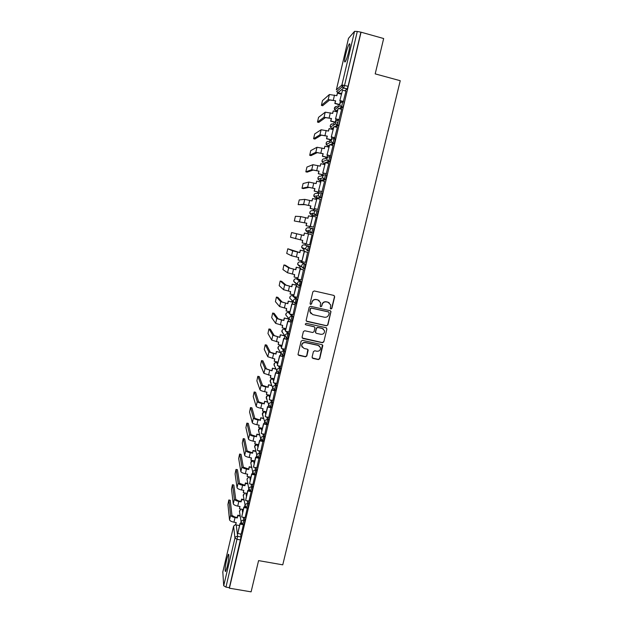<?xml version="1.0" encoding="UTF-8"?>
<svg xmlns="http://www.w3.org/2000/svg" width="623" height="623" viewBox="0 0 623 623"><rect width="100%" height="100%" fill="white"/><g stroke="black" fill="none" stroke-linecap="round" stroke-linejoin="round"><path stroke-width="0.93" d="M330.922 309.016L331.864 308.416L334.676 296.766L333.85 295.419L314.233 290.949L312.878 291.798L310.083 303.51L310.667 304.452L311.617 303.853L311.975 302.342C312.699 300.255 314.14 299.344 316.313 299.608L317.948 299.982L320.627 302.723L320.23 306.134L320.814 306.734L321.756 306.142L322.122 304.631C322.846 302.552 324.287 301.641 326.444 301.906L328.08 302.272L330.72 304.92L330.338 308.432L330.922 309.016M330.548 308.813L331.677 308.284L334.489 296.649L334.092 295.504M310.27 304.219L311.461 303.728L311.975 302.342M320.432 306.524L321.593 306.01L322.122 304.631M254.114 463.59L253.468 460.709L254.682 461.16M300.185 286.105L301.462 281.767L297.553 279.088M300.379 261.886L305.62 264.183L304.39 263.895L303.323 268.412L301.594 266.574L301.625 265.639C302.085 264.3 303.004 263.716 304.39 263.895L300.403 261.894C299.063 261.715 298.176 262.275 297.732 263.56L297.708 264.464L299.375 266.239M321.102 178.287L320.97 178.793M334.084 124.335L333.764 125.021M348.857 51.211C350.142 45.323 350.258 42.94 349.184 44.069C348.07 46.001 346.879 49.513 345.633 54.606C344.348 60.439 344.239 62.822 345.298 61.732C346.404 59.839 347.587 56.335 348.857 51.211M227.286 566.517C228.953 558.449 229.303 554.384 228.353 554.314L226.694 559.361C225.043 567.335 224.685 571.4 225.635 571.54L227.286 566.517M312.1 357.104L312.925 358.42L318.384 359.596L319.731 358.747L322.823 345.492L321.99 344.636L302.443 340.368L301.096 341.225L298.012 354.471L298.861 355.398L305.496 356.823L306.843 355.974L308.175 350.064L307.326 349.168L304.04 348.452L301.766 346.014C301.836 343.647 303.058 342.518 305.434 342.627L318.298 345.43L320.534 347.735C320.541 350.165 319.326 351.333 316.897 351.24L314.763 350.772L313.416 351.629L312.1 357.104M361.06 32.194L383.667 38.533L375.194 73.88L400.239 80.71L282.756 564.835L258.584 560.614L251.1 591.85L229.396 588.198L361.06 32.194L357.291 31.462L344.566 85.32L343.592 88.022L337.923 92.663M326.53 325.806L327.877 324.957L330.992 311.547L330.167 310.721L310.566 306.314L309.21 307.17L306.111 320.557L306.952 321.46L326.53 325.806L327.698 324.801L330.805 311.921L330.494 310.854M326.888 329.045L323.796 341.887L322.449 342.736L302.903 338.46L302.069 337.136L303.385 331.615L304.74 330.758L312.691 332.511L314.039 331.662L314.926 327.542L314.085 326.67L305.807 324.84L305.215 324.201L306.173 323.306L326.07 327.714L326.888 329.045L323.796 341.887M240.649 533.989L241.046 536.971L237.643 536.364L225.962 587.123L223.704 585.76L222.816 571.992M342.962 85.001L342.424 87.282M340.96 93.473L340.82 94.081M338.375 104.438L337.845 106.673M336.802 111.089L336.638 111.805M334.208 122.085L333.702 124.234M332.659 128.626L332.464 129.452M330.058 139.661L329.754 140.946M329.684 141.257L329.567 141.725M328.539 146.094L328.313 147.028M325.922 157.167L325.611 158.491M324.427 163.491L324.186 164.534M321.803 174.604L321.484 175.959M320.822 178.762L320.432 180.429M320.339 180.818L320.066 181.971M317.707 191.962L317.38 193.356M316.757 195.98L316.328 197.803M316.258 198.075L315.962 199.329M313.626 209.25L313.283 210.683M312.707 213.128L312.24 215.114M312.201 215.262L311.882 216.625M309.553 226.476L309.21 227.94M308.673 230.206L308.167 232.356M308.159 232.379L307.817 233.843M305.504 243.64L305.161 245.065M304.367 248.46L303.767 250.968M301.462 260.749L301.15 262.065M300.255 265.85L299.741 268.022M297.436 277.796L297.155 278.995M296.166 283.169L295.73 285.007M293.425 294.772L293.168 295.855M292.094 300.434L291.735 301.929M289.438 311.679L289.204 312.653M288.028 317.629L287.756 318.774M285.459 328.516L285.256 329.38M283.987 334.753L283.792 335.556M281.495 345.29L281.316 346.045M279.953 351.824L279.852 352.268M277.554 361.994L277.399 362.641M273.622 378.636L273.497 379.173M269.712 395.208L269.611 395.636M229.396 588.198L229.357 587.691L225.962 587.123M360.826 32.451L348.086 86.262L347.175 88.887L344.838 90.802M341.536 93.489L338.024 92.695L336.622 91.589L342.136 86.877L343.592 88.022L347.104 88.964M348.498 38.338L354.565 31.329L357.291 31.462M343.265 101.713L345.975 91.114M338.967 119.857L341.661 109.329M335.151 122.334L336.147 119.118M334.691 137.932L337.355 127.474M330.439 155.921L333.071 145.541M326.865 157.409L327.62 155.205M326.195 173.84L328.796 163.53M322.745 174.837L323.384 173.132M321.974 191.682L324.528 181.441M318.641 192.196L319.163 190.988M317.769 209.453L320.253 199.274M314.56 209.484L314.958 208.767M313.579 227.146L316.227 217.022L312.746 216.243L310.355 226.351L313.821 227.185M312.037 234.715L309.631 244.894M305.48 262.423L307.63 252.315M304.826 251.653L304.702 251.194M301.189 279.891L303.479 269.829M300.683 269.183L300.675 268.24M297.109 297.335L299.351 287.273M296.564 286.635L296.665 285.225M293.02 314.701L295.24 304.647M292.452 304.024L292.67 302.132M288.947 331.997L291.143 321.951M284.882 349.215L287.071 339.177M280.825 366.371L283.006 356.34M276.791 383.449L278.964 373.426M272.773 400.457L274.938 390.45M268.762 417.402L270.927 407.403M264.775 434.27L266.932 424.279M260.803 451.075L262.953 441.092M256.84 467.811L259.036 457.819M252.899 484.476L255.119 474.633M248.974 501.079L251.209 491.376M245.618 507.379L243.842 507.052L241.693 516.997L245.073 517.666L247.308 508.057M244.512 517.511L244.956 520.439L243.749 520.221L242.76 524.543M243.64 490.348L243.281 492.668L247.066 493.408M248.382 500.97L248.889 503.843L247.681 503.618L246.685 507.94M252.268 484.359L252.829 487.178L251.622 486.945L250.617 491.267M256.17 467.678L256.793 470.443L255.586 470.209L254.573 474.531M260.071 450.935L260.772 453.637L259.557 453.404L258.537 457.718M263.739 441.1L264.767 436.762L263.552 436.528L262.68 440.882L260.835 438.257C261.278 436.964 262.182 436.388 263.552 436.528L262.781 433.873M263.981 434.114L264.767 436.762M267.898 417.223L268.778 419.824L267.742 424.146M271.807 400.262L272.804 402.816L271.753 407.138M275.716 383.223L276.846 385.738L275.787 390.06M279.602 366.106L280.911 368.582L279.828 372.92M283.465 348.911L284.984 351.364L283.886 355.702M287.273 331.631L289.08 334.076L287.958 338.414M290.98 314.249L293.192 316.71L292.031 321.047M294.477 296.735L297.319 299.274L296.112 303.619M305.62 264.183L304.686 268.614L304.188 268.497M304.413 244.886L309.802 246.529L308.572 246.241L307.497 250.773L305.776 248.966L305.792 247.977C306.259 246.638 307.178 246.054 308.572 246.241L304.413 244.886C303.074 244.714 302.186 245.267 301.742 246.56L301.719 247.518L303.385 249.255M312.925 233.352L311.687 233.057L309.974 231.297L309.989 230.245C310.449 228.898 311.375 228.314 312.769 228.509L314 228.805L312.925 233.352L307.412 232.2L305.753 230.502L305.768 229.498C306.212 228.197 307.1 227.636 308.447 227.823L312.419 228.446M317.13 215.574L315.9 215.27L314.194 213.549L314.194 212.435C314.654 211.088 315.588 210.504 316.982 210.699L318.213 210.995L317.13 215.574L311.438 215.075M321.242 192.826L322.449 193.122L321.476 197.616L315.479 197.888M325.51 174.868L326.701 175.164L325.712 179.681L321.647 180.725M320.884 180.904L319.544 180.623M329.785 156.84L330.969 157.136L329.972 161.668L326.592 162.969M324.98 163.561L323.617 163.288M334.084 138.734L335.252 139.038L334.247 143.586L331.288 145.081M329.1 146.148L327.714 145.883M339.558 120.854C339.737 121.828 339.403 123.354 338.538 125.425L335.859 127.084M333.227 128.665L331.825 128.408M343.88 102.593C344.075 103.535 343.732 105.069 342.852 107.195L340.368 108.986M337.37 111.112L335.961 110.863M241.545 523.834L239.948 523.546L237.799 533.475L241.171 534.137L243.414 524.667M339.691 104.103L340.438 100.965M243.967 524.761L244.956 520.439M247.892 508.166L248.889 503.843M251.832 491.492L252.829 487.178M255.78 474.757L256.793 470.443M259.752 457.96L260.772 453.637M307.497 250.773L308.86 250.976L309.802 246.529M229.357 587.691L241.046 536.971M331.257 139.817L331.872 137.2M288.363 321.336L288.877 319.14M284.29 338.577L284.882 336.054M280.233 355.741L280.809 353.296M276.191 372.842L276.752 370.467M272.165 389.873L272.71 387.576M268.155 406.835L268.684 404.615M264.168 423.726L264.674 421.584M260.188 440.547L260.679 438.491M256.232 457.305L256.699 455.335M252.292 473.994L252.736 472.102M248.359 490.613L248.787 488.814M244.45 507.169L244.855 505.448M240.556 523.655L240.937 522.027M329.224 302.762L328.08 302.272M321.951 304.499C322.675 302.42 324.116 301.516 326.273 301.781L327.9 302.147M319.186 300.527L317.948 299.982M311.819 302.217C312.544 300.13 313.984 299.219 316.149 299.484L317.785 299.858M306.337 321.079L326.359 325.65M329.178 312.925L328.601 311.983L311.407 308.12L310.456 308.72L310.028 311.765L312.73 314.607L324.482 317.232C326.639 317.489 328.072 316.585 328.796 314.506L329.178 312.925M311.048 313.704L309.872 311.625L309.919 310.176L310.301 308.587L311.251 307.988L328.422 311.85M302.217 337.993L322.278 342.557L323.625 341.708M314.537 326.888L305.807 324.84M320.915 334.325C323.368 334.411 324.583 333.227 324.536 330.766L322.317 328.492L317.785 327.488L316.437 328.337L315.542 332.448L316.383 333.328L320.915 334.325M323.594 329.139L322.317 328.492M315.752 332.931L315.402 331.833L316.274 328.181L317.621 327.324L322.146 328.329M326.717 328.882L326.475 327.893M319.755 346.232L318.298 345.43M302.264 347.284L301.625 345.827C301.696 343.468 302.91 342.339 305.286 342.448L318.135 345.251M298.129 354.853L305.348 356.621L306.695 355.772L307.871 349.464M312.224 357.921L318.221 359.393L319.56 358.544L322.465 344.869M339.013 104.609L334.831 103.504L335.657 100.809L329.614 99.992L322.659 105.708M336.677 95.638L337.456 93.185L336.864 95.693L329.388 94.517L322.465 100.622L321.398 105.373L328.189 99.618L335.657 100.809M334.831 103.504L335.415 101.004M343.343 101.736L339.808 100.801L342.525 90.187L346.022 91.122M340.065 100.599L343.561 101.526M339.808 100.801L342.525 90.187M337.456 93.185L341.365 94.229M335.073 103.309L339.262 104.423M335.205 122.349L330.665 121.166L331.483 118.518L325.471 117.622L318.758 122.412M332.503 113.363L333.274 110.917L332.69 113.417L325.237 112.171L318.54 117.35L317.481 122.085L324.046 117.249L331.483 118.518M330.665 121.166L331.249 118.674M339.06 119.881L335.517 118.954L338.219 108.425L341.708 109.344M335.766 118.791L339.255 119.709M335.517 118.954L338.219 108.425M333.274 110.917L337.175 111.945M330.899 121.002L335.423 122.186M336.848 122.56L338.087 122.887M331.062 139.926L326.522 138.75L327.332 136.149L321.343 135.175L314.872 139.054M328.344 131.017L329.115 128.579L328.523 131.064L321.11 129.755L314.708 133.929L313.587 138.727L319.926 134.809L327.332 136.149M326.522 138.75L327.106 136.273M334.792 137.956L331.249 137.037L333.928 126.578L337.417 127.489M331.491 136.904L334.972 137.808M331.249 137.037L333.928 126.578M329.115 128.579L333.009 129.592M326.748 138.625L331.257 139.793M326.935 157.424L322.387 156.272L323.189 153.702L317.232 152.658L310.994 155.625M324.194 148.601L324.965 146.171L324.381 148.648L316.998 147.262L310.745 150.61L309.701 155.298L315.814 152.3L323.189 153.702M322.387 156.272L322.971 153.803M330.548 155.952L326.997 155.049L329.66 144.661L333.141 145.556M327.231 154.948L330.704 155.836M326.997 155.049L329.66 144.661M324.965 146.171L328.858 147.168M322.605 156.171L327.114 157.323M322.839 174.861L318.275 173.716L319.069 171.193L313.143 170.071L307.139 172.143M320.074 166.107L320.837 163.685L320.253 166.154L312.902 164.698L306.952 167.057L305.838 171.816L311.726 169.721L319.069 171.193M318.275 173.716L318.859 171.263M326.327 173.872L322.761 172.976L325.401 162.673L328.882 163.553M322.987 172.914L326.46 173.786M322.761 172.976L325.401 162.673M320.837 163.685L324.723 164.674M318.485 173.653L322.994 174.783M318.781 192.227L314.179 191.09L314.965 188.605L309.07 187.414L303.292 188.59M315.962 183.544L316.725 181.137L316.141 183.59L308.829 182.072L303.089 183.528L301.984 188.263L307.653 187.064L314.965 188.605M314.179 191.09L314.755 188.644M322.146 191.728L318.54 190.833L321.164 180.6L324.638 181.472M318.758 190.802L322.231 191.658M318.54 190.833L321.164 180.6M316.725 181.137L320.604 182.103M314.381 191.059L318.883 192.172M311.866 200.91L312.629 198.511L312.053 200.956L304.764 199.368L299.25 199.928L298.144 204.648L305.005 204.687L310.877 205.948L310.301 208.394L314.794 209.484M314.779 209.538L310.106 208.394L310.675 205.956M318.003 209.507L314.342 208.619L316.951 198.457L320.417 199.313M314.553 208.612L318.018 209.46M314.342 208.619L316.951 198.457M312.629 198.511L316.5 199.461M298.144 204.648L303.596 204.344L310.877 205.948M307.793 218.206L308.549 215.815L307.972 218.252L300.714 216.594L295.419 216.267L294.321 220.97L306.804 223.229L294.321 220.97M306.228 225.658L310.713 226.733L306.041 225.627L306.804 223.229M306.041 225.627L306.609 223.205M313.813 227.2L310.161 226.32L312.746 216.243M308.549 215.815L312.419 216.749M303.728 235.432L304.483 233.049L303.915 235.478L291.611 232.55L290.513 237.231L302.747 240.431L302.178 242.853L306.041 243.764M302.178 242.853L302.56 240.385M308.564 233.952L306.189 244.021L308.564 233.952L312.022 234.778M306.189 244.021L309.639 244.839M304.483 233.049L308.354 233.975M287.81 248.764L292.678 250.843L299.873 252.626L287.81 248.764L286.72 253.429L291.517 255.757L298.705 257.564L298.137 259.978L301.999 260.873M298.137 259.978L298.526 257.525M299.694 252.556L300.263 250.142L304.92 251.271M304.927 251.24L300.263 250.142M307.855 252.37L304.211 251.513L301.844 261.52L304.398 251.583L307.855 252.393M302.03 261.613L305.48 262.415M299.873 252.626L300.442 250.212M285.342 265.227L283.917 264.993L282.943 269.572L287.53 272.757L294.687 274.634L294.118 277.033L297.973 277.92M294.118 277.033L294.5 274.587M284.026 264.923L288.675 267.867L295.839 269.712L290.084 268.186L285.365 265.227M295.676 269.611L296.236 267.212L300.886 268.349M300.862 268.287L296.236 267.212M303.705 269.884L300.068 269.043L297.716 279.011L300.247 269.144L303.697 269.946M297.887 279.127L301.337 279.922M295.839 269.712L296.408 267.314M281.557 281.308L280.148 281.082L279.174 285.646L283.551 289.695L290.676 291.626L290.116 294.017L293.963 294.889M290.116 294.017L290.489 291.587M280.257 281.012L284.695 284.812L291.829 286.736L286.105 285.139L281.596 281.316M291.665 286.603L292.234 284.213L296.86 285.357M296.782 285.248L292.234 284.213M299.507 287.312L295.941 286.494L293.597 296.423L296.12 286.635L299.562 287.421M293.768 296.579L297.21 297.358M291.829 286.736L292.397 284.337M277.796 297.335L276.394 297.109L275.421 301.657L279.595 306.555L286.689 308.556L286.121 310.939L289.968 311.796M286.121 310.939L286.502 308.517M276.503 297.046L280.732 301.703L287.834 303.681L282.133 302.015L277.835 297.342M287.678 303.518L288.239 301.143L292.857 302.303M292.755 302.155L288.239 301.143M295.364 304.678L291.837 303.884L289.5 313.766L292 304.047L295.442 304.818M289.664 313.953L293.106 314.716M287.834 303.681L288.394 301.298M274.042 313.299L272.648 313.073L271.69 317.613L275.646 323.353L282.71 325.416L282.149 327.791L285.988 328.633M282.149 327.791L282.531 325.377M272.765 313.019L276.783 318.517L281.534 320.051L283.706 320.37L278.185 318.828L274.097 313.314M283.706 320.37L284.267 318.003L288.87 319.171M288.761 318.999L284.267 318.003M291.252 321.974L287.748 321.195L285.42 331.047L287.904 321.39L291.346 322.153M285.575 331.257L289.01 332.012M283.854 320.565L284.415 318.182M270.304 329.209L268.918 328.975L267.968 333.507L271.714 340.088L278.754 342.214L278.193 344.574L282.032 345.407M278.193 344.574L278.567 342.175M269.035 328.928L272.851 335.267L279.891 337.378L274.245 335.571L270.366 329.217M279.75 337.16L280.311 334.792L284.82 335.961M284.672 335.742L280.311 334.792M287.164 339.2L283.675 338.437L281.355 348.249L283.823 338.663L287.258 339.41M281.503 348.491L284.937 349.23M279.891 337.378L280.451 335.01M266.582 345.049L265.203 344.823L264.253 349.339L267.804 356.753L274.805 358.941L274.252 361.293L278.084 362.111M274.252 361.293L274.626 358.903M265.328 344.776L268.934 351.948L273.629 353.623L275.81 353.872L270.327 352.252L266.652 345.064M275.81 353.872L276.363 351.52L280.405 352.602M280.264 352.361L276.363 351.52M283.091 356.356L279.618 355.616L277.313 365.382L279.758 355.865L283.192 356.605M277.453 365.654L280.88 366.379M275.942 354.121L276.503 351.761M262.867 360.834L261.504 360.6L260.562 365.117L263.903 373.348L270.88 375.599L270.327 377.943L274.151 378.745M270.327 377.943L270.701 375.56M261.629 360.569L265.032 368.567L272.01 370.802L266.426 368.863L262.953 360.849M271.885 370.529L272.438 368.185L276.129 369.205M275.997 368.933L272.438 368.185M279.042 373.442L275.576 372.718L273.279 382.444L275.716 372.998L279.135 373.722M273.411 382.74L276.838 383.457M272.01 370.802L272.562 368.45M259.176 376.557L257.821 376.323L256.878 380.832L260.025 389.881C260.484 390.504 262.026 391.119 264.658 391.711L266.971 392.194L266.418 394.53L270.242 395.317M266.418 394.53L266.784 392.155M257.945 376.3L261.146 385.115C261.605 385.73 263.147 386.33 265.787 386.93L267.976 387.109L262.532 385.411L259.269 376.58M267.976 387.109L268.529 384.773L271.94 385.762M271.815 385.458L268.529 384.773M275.008 390.465L271.558 389.749L269.268 399.436L271.683 390.06L275.101 390.769M269.393 399.764L272.812 400.464M268.092 387.413L268.645 385.076M255.492 392.225L254.145 391.984L253.218 396.485L256.154 406.344C256.598 407.021 258.14 407.652 260.764 408.252L263.07 408.719L262.524 411.048L266.34 411.819M262.524 411.048L262.89 408.68M254.27 391.976L257.268 401.601C257.72 402.263 259.254 402.894 261.886 403.486L264.082 403.634L258.662 401.89L255.594 392.249M264.082 403.634L264.627 401.305L267.82 402.263M267.703 401.936L264.627 401.305M270.989 407.411L267.547 406.71L265.266 416.359L267.672 407.053L271.083 407.754M265.39 416.717L268.801 417.41M264.199 403.961L264.744 401.633M251.824 407.831L250.493 407.582L249.566 412.083L252.307 422.752C252.736 423.476 254.262 424.131 256.886 424.722L259.191 425.182L258.646 427.503L262.454 428.258M258.646 427.503L259.012 425.143M250.617 407.59L253.413 418.025C253.849 418.734 255.375 419.388 258 419.98L260.204 420.081L254.807 418.306L251.933 407.855M260.204 420.081L260.749 417.768L263.755 418.703M263.646 418.352L260.749 417.768M266.994 424.294L263.56 423.601L261.286 433.211L263.669 423.975L267.08 424.66M261.395 433.6L264.806 434.278M260.313 420.439L260.858 418.119M248.172 423.383L246.848 423.126L245.921 427.619L248.468 439.083C248.889 439.861 250.407 440.539 253.024 441.123L255.329 441.582L254.784 443.888L258.592 444.635M254.784 443.888L255.142 441.543M246.973 423.142L249.574 434.379C249.994 435.142 251.513 435.812 254.137 436.404L256.341 436.474L250.96 434.659L248.289 423.406M256.341 436.474L256.886 434.169L259.736 435.088M259.635 434.714L256.886 434.169M263.015 441.107L259.581 440.43L257.322 450.001L259.69 440.827L263.093 441.505M257.424 450.413L260.827 451.083M259.581 440.43L259.69 440.827M256.442 436.855L256.988 434.543M252.588 453.209L253.031 450.499L252.588 453.209L250.282 452.757C247.666 452.173 246.155 451.48 245.75 450.67L243.344 438.639L244.66 438.904L243.219 438.615L242.3 443.101L244.644 455.358C245.049 456.184 246.56 456.885 249.177 457.469L251.474 457.913L250.937 460.21L254.737 460.942M250.937 460.21L251.295 457.874M252.494 452.796L247.136 450.943L244.66 438.904M255.656 451.013L253.031 450.499M258.553 457.757L255.625 457.189L253.468 467.164L255.726 457.617L259.129 458.279M253.468 467.164L256.871 467.818M255.625 457.189L255.726 457.617M253.125 450.904L255.757 451.418M239.723 454.066L241.039 454.338L239.598 454.035L238.687 458.52L240.844 471.572C241.233 472.436 242.736 473.161 245.345 473.745L247.643 474.181L247.105 476.47L250.898 477.195M247.105 476.47L247.463 474.142M239.723 454.081L241.934 466.9C242.331 467.756 243.834 468.473 246.451 469.057L248.748 469.493L248.663 469.057L243.32 467.164L241.039 454.338M248.663 469.057L249.2 466.767L251.809 467.686M251.715 467.25L249.2 466.767M254.971 467.452L255.586 470.209C254.215 470.085 253.312 470.661 252.876 471.938L254.005 474.321L251.684 473.877L249.527 483.837L251.778 474.337L255.173 474.983M249.527 483.837L252.922 484.484M251.684 473.877L251.778 474.337M248.748 469.493L249.286 467.203M236.117 469.43L237.441 469.711L236 469.407L235.089 473.885L237.052 487.716C237.433 488.634 238.921 489.382 241.529 489.958L243.819 490.387L243.281 492.668M236.125 469.462L238.142 483.066C238.523 483.97 240.019 484.71 242.627 485.286L244.925 485.714L244.839 485.255L239.528 483.323L237.441 469.711M244.839 485.255L245.376 482.973L245.462 483.432L247.884 483.892M247.798 483.432L245.376 482.973M249.753 490.877L247.752 490.496L245.602 500.456L247.845 490.986L251.233 491.617M245.602 500.456L248.998 501.079M247.752 490.496L247.845 490.986M244.925 485.714L245.462 483.432M232.527 484.741L233.851 485.037L232.41 484.717L231.499 489.195L233.275 503.797C233.641 504.762 235.128 505.533 237.721 506.102L240.019 506.522L239.481 508.796L243.266 509.489M239.481 508.796L239.839 506.491M232.535 484.787L234.357 499.163C234.731 500.113 236.218 500.876 238.819 501.453L241.117 501.873L241.039 501.383L238.749 500.962L235.743 499.42L233.851 485.037M241.039 501.383L241.576 499.116L241.646 499.599L243.99 500.035M243.912 499.553L241.576 499.116M241.693 516.997L243.92 507.566L247.315 508.189M243.842 507.052L243.92 507.566M241.117 501.873L241.646 499.599M228.945 499.989L230.269 500.3L228.836 499.965L227.932 504.451L229.513 519.816C229.864 520.828 231.343 521.622 233.936 522.191L236.226 522.604L235.696 524.862L239.473 525.547M235.696 524.862L236.047 522.572M228.96 500.051L230.596 515.205C230.954 516.202 232.434 516.989 235.027 517.557L237.316 517.97L237.254 517.456L234.964 517.043L231.974 515.455L230.269 500.3M237.254 517.456L237.784 515.19L237.854 515.704L240.12 516.117M240.05 515.603L237.784 515.19M237.799 533.475L240.019 524.083L242.775 524.582M243.982 524.8L242.9 524.574L241.054 521.949C241.49 520.688 242.394 520.112 243.749 520.221L243.313 517.292M239.948 523.546L240.019 524.083M237.316 517.97L237.854 515.704M254.815 447.516L254.62 446.707C254.745 445.18 255.586 444.433 257.151 444.472L257.984 447.205M258.459 444.729L257.291 444.503L254.675 446.161L256.84 455.133C257.283 453.848 258.195 453.271 259.557 453.404L258.872 450.702M261.006 428.203L261.87 430.742M262.306 428.46L261.138 428.227L258.514 429.893L259.043 431.809M264.868 411.865L265.772 414.225M266.161 412.122L264.993 411.889C263.669 411.748 262.797 412.309 262.369 413.555L263.015 415.596M268.754 395.465L269.689 397.63M270.039 395.722L268.863 395.48C267.54 395.34 266.667 395.901 266.231 397.147L267.033 399.327M272.648 378.994L273.622 380.98M273.925 379.259L272.749 379.018C271.426 378.87 270.546 379.43 270.117 380.684L271.098 382.989M276.565 362.461L277.578 364.253M277.835 362.734L276.659 362.485C275.327 362.337 274.447 362.89 274.011 364.151L274.657 366.223M280.498 345.866L281.541 347.47M281.752 346.139L280.576 345.882C279.244 345.734 278.364 346.287 277.928 347.556L278.777 349.807M284.438 329.209L285.521 330.611M285.684 329.481L284.509 329.217C283.177 329.061 282.297 329.622 281.861 330.891L282.982 333.321M288.402 312.473L289.524 313.688M289.64 312.754L288.457 312.489C287.125 312.325 286.237 312.886 285.801 314.156L285.762 314.926L287.289 316.741M292.382 295.684L296.089 298.993L295.17 303.401L293.285 301.571L293.332 300.73C293.783 299.406 294.702 298.83 296.089 298.993L297.319 299.274M293.604 295.956L292.421 295.691C291.089 295.528 290.201 296.081 289.765 297.358L289.726 298.168L291.346 299.718M296.369 278.816L300.231 281.487L299.305 285.902L297.428 284.104L297.467 283.224C297.926 281.892 298.845 281.308 300.231 281.487L301.462 281.767M297.584 279.096L296.4 278.824C295.068 278.652 294.181 279.213 293.737 280.498L293.706 281.347L295.38 283.154L295.333 282.554M236.249 524.963L237.643 536.364C236.288 536.255 235.385 536.831 234.949 538.093L233.602 526.201L222.761 572.21M223.704 585.76L234.949 538.093L237.254 539.362L240.657 539.962M348.537 38.205L336.373 89.844L341.879 85.055L354.565 31.329M242.121 509.279L242.588 512.379M245.898 493.151L246.412 496.181M247.191 500.744L247.681 503.618C246.319 503.501 245.415 504.077 244.979 505.346L246.825 507.963L248.04 508.189M249.675 476.961L250.251 479.92M251.077 484.133L251.622 486.945C250.259 486.828 249.356 487.404 248.92 488.673L250.765 491.298L251.98 491.524M266.535 423.928L264.837 421.312C265.281 420.019 266.192 419.443 267.563 419.583L266.535 423.928M266.691 416.982L267.563 419.583L268.778 419.824M270.608 400.013L271.589 402.567L270.538 406.889M272.804 402.816L271.589 402.567C270.211 402.419 269.3 403.003 268.856 404.296L268.801 404.934L270.709 406.928L271.924 407.177M274.509 382.974L275.631 385.481L274.564 389.811M276.846 385.738L275.631 385.481C274.252 385.333 273.341 385.91 272.89 387.218L272.835 387.88L274.743 389.85L275.966 390.099M278.403 365.857L279.688 368.325L278.606 372.663M280.911 368.582L279.688 368.325C278.31 368.177 277.399 368.754 276.947 370.062L276.892 370.755L278.8 372.702L280.015 372.959M282.266 348.654L283.761 351.099L282.663 355.437M284.984 351.364L283.761 351.099C282.383 350.944 281.471 351.52 281.02 352.836L280.965 353.56L282.865 355.484L284.088 355.741M288.028 338.515L286.884 338.266M286.074 331.366L287.857 333.803L286.736 338.141M289.08 334.076L287.857 333.803C286.471 333.648 285.56 334.224 285.1 335.54L285.054 336.303L286.954 338.196L288.176 338.46M292.132 321.164L290.972 320.907M289.781 313.976L291.961 316.437L290.809 320.775M293.192 316.71L291.961 316.437C290.583 316.274 289.664 316.85 289.204 318.174L289.165 318.976L291.05 320.837L292.28 321.102M296.26 303.751L295.084 303.487M300.395 286.261L299.204 285.988M304.554 268.7L303.346 268.42M312.769 228.509L311.687 233.057L307.412 232.2M316.982 210.699L315.9 215.27L311.453 215.083L309.81 213.432L309.81 212.357C310.254 211.057 311.15 210.496 312.489 210.683L315.923 210.691M321.359 197.709L315.511 197.896L313.883 196.292L313.867 195.147C314.311 193.839 315.207 193.286 316.554 193.473L319.537 193.052M325.603 179.782L324.365 179.471L319.583 180.631L317.979 179.089L317.94 177.874C318.384 176.558 319.28 175.998 320.627 176.192L323.298 175.452M329.871 161.77L328.633 161.458L323.672 163.304L322.091 161.832L322.029 160.524C322.48 159.208 323.376 158.647 324.723 158.849L327.231 157.837M334.154 143.687L332.908 143.368L330.073 144.77M329.333 145.136L327.784 145.899L326.234 144.513L326.133 143.111C326.584 141.787 327.488 141.226 328.835 141.429L331.304 140.136M338.453 125.519L337.207 125.2L334.637 126.765M333.515 127.45L331.903 128.431L330.4 127.131L330.26 125.62C330.696 124.312 331.584 123.751 332.908 123.922M342.767 107.281L341.529 106.954L339.138 108.667M337.705 109.695L336.046 110.886L334.59 109.695L334.395 108.059L336.731 106.315M342.634 102.265L341.529 106.954L340.01 105.708L339.815 104.01C340.29 102.624 341.233 102.04 342.634 102.265M338.312 120.527L337.207 125.2L335.641 123.845L335.501 122.272C335.968 120.893 336.911 120.309 338.312 120.527M334.014 138.711L332.908 143.368L331.304 141.919L331.202 140.455C331.67 139.085 332.612 138.501 334.014 138.711M329.723 156.825L328.633 161.458L326.989 159.924L326.927 158.569C327.394 157.198 328.329 156.614 329.723 156.825M325.463 174.861L324.365 179.471L322.706 177.867L322.659 176.597C323.127 175.234 324.061 174.658 325.463 174.861M321.211 192.819L320.121 197.405L318.439 195.747L318.415 194.555C318.883 193.2 319.817 192.616 321.211 192.819M290.91 320.9L285.762 314.926L286.323 313.167M286.806 338.25L281.814 331.623L282.468 329.808M282.717 355.523L277.881 348.257L278.66 346.365M278.645 372.733L276.892 370.755L273.964 364.821L274.907 362.843M274.587 389.866L272.835 387.88L270.063 381.323L271.215 379.243M270.553 406.936L268.801 404.934L266.177 397.762L267.61 395.589M258.405 457.687L256.785 455.693L258.693 457.749L259.908 457.991M250.952 463.621L250.851 462.375L253.468 460.709M249.706 490.838L248.857 489.203L246.996 479.025L249.005 476.829M247.113 479.671L246.996 479.025L248.842 476.797M245.517 507.278L243.204 495.09L244.909 492.972M243.297 495.674L244.753 492.941M241.413 523.663L239.427 511.094L240.906 509.061M239.497 511.623L240.751 509.03M348.086 86.262L341.879 85.055L342.136 86.877L343.662 87.936L347.175 88.887M235.642 524.418L233.602 526.201L235.65 524.511M222.777 572.078L233.664 525.983M321.398 105.373L322.745 105.731M334.504 95.062L333.297 100.186M329.388 94.517L328.189 99.618M317.481 122.085L318.828 122.435M330.33 112.794L329.131 117.895M325.237 112.171L324.046 117.249M313.587 138.727L314.934 139.069M326.172 130.456L324.972 135.534M321.11 129.755L319.926 134.809M309.701 155.298L311.048 155.641M322.029 148.04L320.837 153.102M316.998 147.262L315.814 152.3M305.838 171.816L307.178 172.15M317.901 165.562L316.718 170.601M312.902 164.698L311.726 169.721M301.984 188.263L303.323 188.598M313.797 183.006L312.614 188.021M308.829 182.072L307.653 187.064M309.709 200.38L308.533 205.38M304.764 199.368L303.596 204.344M305.636 217.684L304.46 222.66M300.714 216.594L299.554 221.554M301.579 234.918L300.411 239.878M296.688 233.757L295.528 238.687M297.537 252.081L296.369 257.019M292.678 250.843L291.517 255.757M293.511 269.175L292.351 274.097M288.675 267.867L287.53 272.757M289.5 286.198L288.348 291.097M284.695 284.812L283.551 289.695M285.505 303.16L284.361 308.035M280.732 301.703L279.595 306.555M281.534 320.051L280.389 324.91M276.783 318.517L275.646 323.353M277.57 336.872L276.433 341.708M272.851 335.267L271.714 340.088M273.629 353.623L272.492 358.443M268.934 351.948L267.804 356.753M269.697 370.311L268.568 375.116M265.032 368.567L263.903 373.348M265.787 386.93L264.658 391.711M261.146 385.115L260.025 389.881M261.886 403.486L260.764 408.252M257.268 401.601L256.154 406.344M258 419.98L256.886 424.722M253.413 418.025L252.307 422.752M254.137 436.404L253.024 441.123M249.574 434.379L248.468 439.083M250.282 452.757L249.177 457.469M245.75 450.67L244.644 455.358M246.451 469.057L245.345 473.745M241.934 466.9L240.844 471.572M242.627 485.286L241.529 489.958M238.142 483.066L237.052 487.716M238.819 501.453L237.721 506.102M234.357 499.163L233.275 503.797M235.027 517.557L233.936 522.191M230.596 515.205L229.513 519.816M349.916 44.272L349.184 44.069M228.812 554.392L228.353 554.314M342.852 107.195L340.01 105.708L334.59 109.695C333.998 107.841 334.668 106.743 336.607 106.408M338.538 125.425L335.641 123.845L330.4 127.131C329.917 125.153 330.712 124.109 332.791 124M334.247 143.586L331.304 141.919L326.234 144.513L326.312 142.612M329.972 161.668L326.989 159.924L322.091 161.832L322.223 160.002M325.712 179.681L322.706 177.867L317.979 179.089L318.143 177.314M321.476 197.616L320.238 197.312L318.439 195.747L313.883 196.292L314.093 194.563M317.255 215.472L316.017 215.176L314.194 213.549L309.81 213.432L310.059 211.727M313.05 233.259L311.812 232.963L309.974 231.297L305.753 230.502L306.041 228.828M308.86 250.976L307.63 250.687L305.776 248.966L301.719 247.518L302.046 245.844M304.686 268.614L297.708 264.464L298.074 262.789M300.535 286.183L299.305 285.902L293.706 281.347L294.134 279.657M296.4 303.681L295.17 303.401L289.726 298.168L290.209 296.455M267.906 424.177L266.691 423.936L264.775 421.927L262.314 414.147L264.09 411.889M263.903 441.115L262.68 440.882L260.772 438.841L258.459 430.454C258.522 429.083 259.246 428.32 260.655 428.18M255.936 474.788L254.721 474.555L252.813 472.483L250.796 462.897C250.921 461.409 251.739 460.662 253.257 460.662M348.498 38.276L336.342 89.883"/></g></svg>
